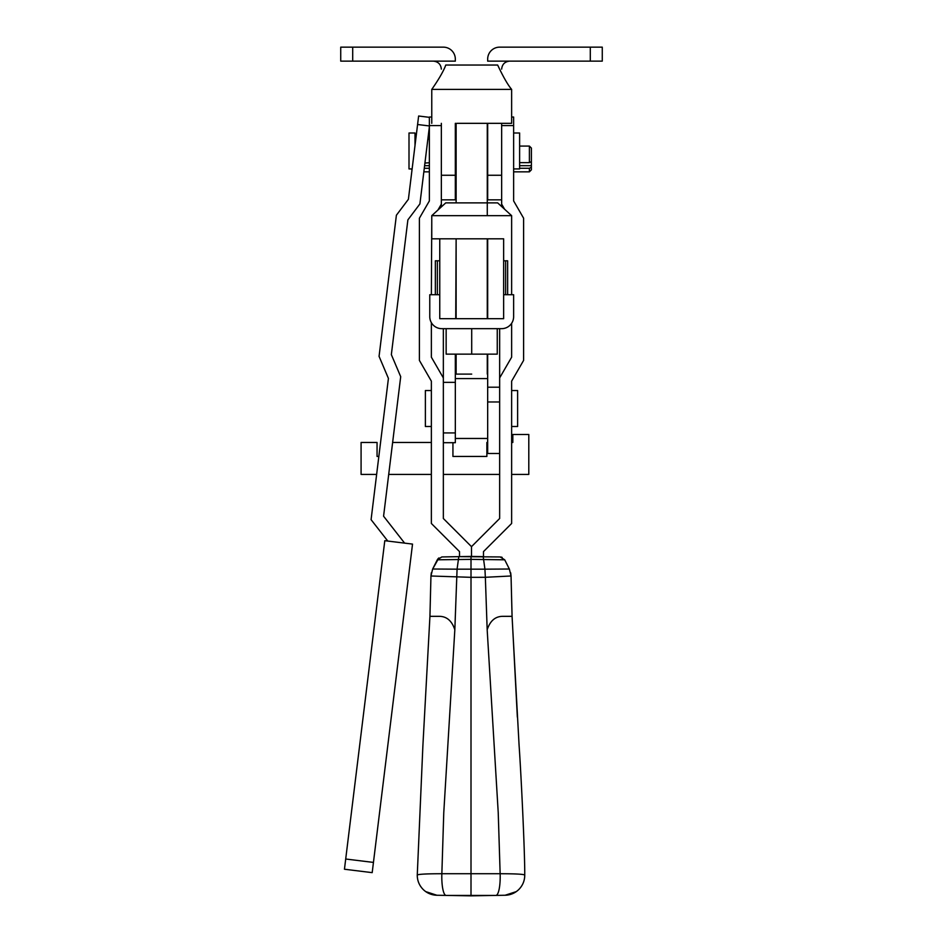 <?xml version="1.0" encoding="UTF-8"?>
<svg xmlns="http://www.w3.org/2000/svg" width="943" height="943" viewBox="0 0 943 943"><rect width="100%" height="100%" fill="white"/><g stroke="black" fill="none" stroke-linecap="round" stroke-linejoin="round"><path stroke-width="1.41" d="M501.652 123.333L501.652 199.845L487.672 199.845L487.672 123.333M501.652 199.845L501.652 206.529M501.652 69.11C502.159 64.301 504.823 61.637 509.633 61.13L487.672 61.13L487.672 59.126A11.976 11.976 0 0 1 499.649 47.15L602.271 47.15L602.271 61.13L509.633 61.13M433.367 61.13L455.328 61.13L455.328 59.126A11.976 11.976 0 0 0 443.351 47.15L352.706 47.15L352.706 61.13L433.367 61.13C438.177 61.637 440.841 64.301 441.348 69.11M352.706 61.13L340.729 61.13L340.729 47.15L352.706 47.15M441.348 123.333L441.348 206.894M441.348 199.845L455.328 199.845L455.328 175.257L441.348 175.257M455.328 123.333L455.328 175.257M503.645 318.687L487.672 318.687L487.672 238.815L431.764 238.815L456.129 238.815L455.728 318.687L439.756 318.687L503.645 318.687L503.645 238.815L487.672 238.815M455.728 238.815L439.756 238.815L439.756 318.687M443.351 328.659L443.351 518.509L471.5 546.657L471.5 556.441L471.5 546.657L499.649 518.509L499.649 401.977L487.672 401.977L487.672 453.5L499.649 453.5L499.649 387.208L487.672 387.208L487.672 354.144M459.524 556.629L459.524 551.62L431.364 523.471L431.364 381.149L419.387 360.391L419.387 218.21L429.371 200.918L429.371 117.026L431.764 117.026M441.348 204.136L437.965 209.994M431.764 220.733L431.364 294.723M431.364 322.659L431.364 357.185L443.351 377.931M429.371 125.584L441.348 125.584M483.476 556.653L483.476 551.62L511.636 523.471L511.636 381.149L523.613 360.391L523.613 218.21L513.629 200.918L513.629 125.584L501.652 125.584M511.636 117.026L513.629 117.026L513.629 125.584M501.652 204.136L504.588 209.216M511.636 221.416L511.636 294.723M511.636 323.308L511.636 357.185L499.649 377.931M511.636 215.664L497.656 202.886L445.744 202.886L431.764 215.664L511.636 215.664L511.636 238.815M446.145 328.659L497.256 328.659L497.256 354.144L446.145 354.144L446.145 328.659M471.7 328.659L471.7 354.144M471.7 374.1L456.129 374.1L471.7 374.1M457.107 123.333L511.636 123.333L457.107 123.333M511.636 89.396L431.764 89.396C440.204 77.373 444.495 68.945 445.744 65.043L497.656 65.043C503.22 76.843 507.876 84.964 511.636 89.396L511.636 123.333M437.363 294.723L437.363 260.787L435.36 260.787L435.36 294.723M507.64 294.723L507.64 260.787L503.645 260.787M431.364 390.555L425.376 390.555L425.376 426.495L431.364 426.495M511.636 390.555L517.624 390.555L517.624 426.495L511.636 426.495M505.637 294.723L505.637 260.787M529.4 146.082L531.392 148.075L531.392 161.571L529.4 162.656L529.4 146.082L519.617 146.082M411.973 170.212L411.608 168.938M529.4 162.656L519.617 162.656M531.392 161.571L531.392 165.685L519.617 165.685M429.371 165.685L424.598 165.685M529.4 168.278L531.392 167.182L531.392 169.834L529.4 171.838L529.4 168.278L519.617 168.278M429.371 168.278L424.279 168.278M531.392 165.685L531.392 167.182M503.645 294.723L513.629 294.723L513.629 316.683A11.976 11.976 180 0 1 501.652 328.659L441.748 328.659A11.976 11.976 180 0 1 429.772 316.683L429.772 294.723L439.756 294.723M455.328 354.144L455.328 382.363L443.351 382.363L443.351 432.931L455.328 432.931L455.328 442.691L443.351 442.691M455.328 382.363L455.328 432.931M487.672 401.977L487.672 387.208L499.649 387.208L499.649 328.659M395.518 418.928L398.429 395.152L395.518 418.928M387.785 541.058L371.082 519.664L388.422 378.402L379.062 356.348L396.39 215.228L408.402 199.279L417.584 124.511L429.478 125.961L419.906 203.924L407.883 219.872L391.345 354.627L400.704 376.681L383.577 516.198L404.606 543.121M417.584 124.511L418.633 116.013L429.371 117.333M429.371 162.75L424.928 163.045L426.377 151.163M391.039 455.386L390.909 456.447L391.039 455.386M345.704 859.014L384.791 540.693L412.527 544.099L372.19 872.64L373.452 862.421L345.704 859.014L344.454 869.234L372.19 872.64M513.629 168.938L519.617 168.938L519.617 132.998L513.629 132.998M412.126 168.938L409.003 168.938L409.003 132.998L415.003 132.998L415.003 145.576M511.636 442.467L512.827 442.467L512.827 434.487L528.799 434.487L528.799 474.412L511.636 474.412M499.649 474.412L443.351 474.412M431.364 474.412L388.705 474.412M376.634 474.412L361.086 474.412L361.086 442.467L377.059 442.467L377.059 456.447L378.838 456.447M392.63 442.467L431.364 442.467M452.935 442.691L452.935 456.447L486.871 456.447L486.871 442.467L487.672 442.467M425.635 891.548A19.968 19.968 -55 0 0 425.729 891.606A19.968 19.968 -55 0 0 425.776 891.654A19.968 19.968 -55 0 0 436.88 895.249A19.968 19.968 126 0 1 417.266 875.01L422.888 745.724L429.937 616.333L430.951 575.961M422.747 889.037C419.093 885.064 417.254 880.397 417.266 875.01C418.633 874.173 426.837 873.748 441.854 873.725L443.764 812.772L454.832 629.783C451.897 620.789 446.64 616.298 439.061 616.333L429.937 616.333L430.951 575.984L432.648 569.03L437.293 559.8L441.843 556.948L471.005 556.429L471.005 559.376L504.717 559.8L509.35 569.03L511.047 575.984L512.084 616.333L517.353 717.187M516.363 891.548A19.968 19.968 -125 0 1 516.281 891.606A19.968 19.968 -125 0 1 516.222 891.654A19.968 19.968 -125 0 1 505.118 895.249L471.005 895.85L471.005 577.328L430.963 575.996L431.316 572.825M432.554 569.242L438.896 557.914M454.832 629.783L457.072 569.171L432.66 569.018L430.951 575.984L432.66 569.018L438.189 558.539L437.293 559.8L471.005 559.376L471.005 569.171L457.072 569.171L458.805 556.641L500.167 556.948L504.705 559.8L509.456 569.242M441.854 873.725L500.144 873.725C515.161 873.748 523.353 874.173 524.744 875.01C524.886 850.716 520.866 770.077 519.11 745.724L512.061 616.333L511.047 575.984L485.35 577.293L487.177 629.783L498.234 812.772L500.144 873.725A19.968 4.632 -91 0 1 495.912 895.414L446.086 895.414A19.968 4.632 -89 0 1 441.854 873.725M511.047 575.961L510.682 572.825M471.005 577.328L485.35 577.293L484.926 569.171L471.005 569.171L471.005 577.328M512.061 616.333L502.949 616.333C495.37 616.298 490.112 620.789 487.177 629.783M519.251 889.037C522.917 885.076 524.744 880.397 524.744 875.01A19.968 19.968 -126 0 1 505.13 895.249L495.912 895.414M504.717 559.8L509.35 569.018L511.047 575.996L509.35 569.018L484.926 569.171L483.205 556.641L471.005 556.429M501.063 557.042L502.136 557.372L501.063 557.042M501.652 175.257L487.672 175.257M590.294 61.13L590.294 47.15M425.729 891.606L436.88 895.249L471.005 895.85L446.086 895.414M471.005 895.85L505.13 895.249M456.129 188.906L455.328 188.906M456.129 180.915L455.328 180.915M487.672 438.471L455.328 438.471M487.672 378.579L455.328 378.579M431.764 215.664L431.764 238.815M456.129 374.1L456.129 354.144M456.129 318.687L456.129 238.815M456.129 202.886L456.129 123.333M487.272 374.1L487.272 354.144M487.272 318.687L487.272 238.815M487.272 215.664L487.272 123.333M431.764 89.396L431.764 123.333M439.756 260.787L437.363 260.787M529.4 171.838L513.629 171.838M429.371 171.838L423.843 171.838M429.371 139.187L427.851 139.187M505.118 895.249L516.281 891.606"/></g></svg>
